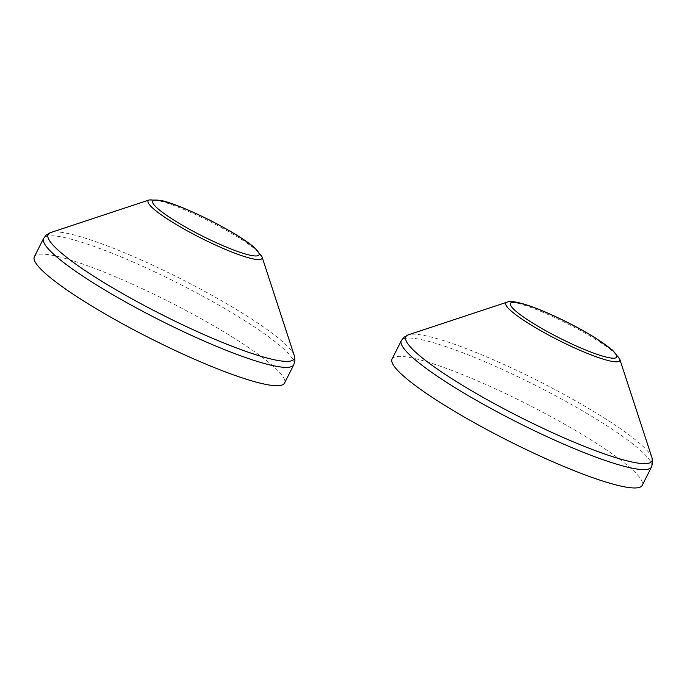 <?xml version="1.0" encoding="UTF-8"?>
<svg xmlns="http://www.w3.org/2000/svg" width="687" height="687" viewBox="0 0 687 687"><rect width="100%" height="100%" fill="white"/><g stroke="black" fill="none" stroke-linecap="round" stroke-linejoin="round"><path stroke-width="0.52" stroke-dasharray="3.44 2.58" d="M392.071 358.983A140.131 20.584 -153.2 0 1 423.536 360.847A140.131 20.584 -153.2 0 1 566.122 425.064A140.131 20.584 -153.2 0 1 642.233 485.357M34.35 256.74A140.131 20.584 -153.2 0 1 168.71 301.541A140.131 20.584 -153.2 0 1 284.512 383.106M651.989 457.782A137.864 20.249 26.8 0 0 538.041 380.821A137.864 20.249 26.8 0 0 408.473 334.784M651.499 467.023A140.131 20.584 26.8 0 0 575.388 406.73A140.131 20.584 26.8 0 0 432.793 342.512A140.131 20.584 26.8 0 0 401.337 340.649M619.751 359.121A63.831 9.378 26.8 0 0 581.202 331.005A63.831 9.378 26.8 0 0 520.128 303.929A63.831 9.378 26.8 0 0 507.015 302.177M294.259 355.54A137.864 20.249 26.8 0 0 210.986 294.792A137.864 20.249 26.8 0 0 79.082 236.319A137.864 20.249 26.8 0 0 50.752 232.532M293.778 364.771A140.131 20.584 26.8 0 0 217.667 304.478A140.131 20.584 26.8 0 0 75.072 240.261A140.131 20.584 26.8 0 0 43.607 238.406M262.03 256.878A63.831 9.378 26.8 0 0 223.481 228.754A63.831 9.378 26.8 0 0 162.407 201.677A63.831 9.378 26.8 0 0 149.294 199.926"/><path stroke-width="1.03" d="M642.233 485.357A140.131 20.584 -153.2 0 1 507.873 440.547A140.131 20.584 -153.2 0 1 392.071 358.983L401.337 340.649A140.131 20.584 26.8 0 0 477.448 400.942A140.131 20.584 26.8 0 0 620.035 465.159A140.131 20.584 26.8 0 0 651.499 467.023L642.233 485.357M253.048 381.242A140.131 20.584 -153.2 0 1 110.461 317.025A140.131 20.584 -153.2 0 1 34.35 256.74L43.607 238.406A140.131 20.584 26.8 0 0 119.718 298.69A140.131 20.584 26.8 0 0 262.314 362.908A140.131 20.584 26.8 0 0 293.778 364.771L284.512 383.106A140.131 20.584 -153.2 0 1 253.048 381.242M523.812 304.212A59.529 8.742 -153.2 0 1 614.169 352.062A59.529 8.742 -153.2 0 1 552.76 334.509A59.529 8.742 -153.2 0 1 523.812 304.212M507.015 302.177A63.831 9.378 26.8 0 0 536.71 328.369A63.831 9.378 26.8 0 0 605.41 359.79A63.831 9.378 26.8 0 0 619.751 359.121L612.4 350.001L595.225 337.849C573.568 324.238 540.755 308.738 522.781 303.74C515.052 301.533 509.797 301.009 507.015 302.177L408.473 334.784A137.864 20.249 26.8 0 0 472.613 391.367A137.864 20.249 26.8 0 0 621.005 459.225A137.864 20.249 26.8 0 0 651.989 457.782L652.65 462.823L651.499 467.023M245.628 254.061A59.529 8.742 -153.2 0 1 155.271 206.212A59.529 8.742 -153.2 0 1 216.68 223.764A59.529 8.742 -153.2 0 1 245.628 254.061M149.294 199.926A63.831 9.378 26.8 0 0 178.989 226.126A63.831 9.378 26.8 0 0 247.689 257.539A63.831 9.378 26.8 0 0 262.03 256.878L254.679 247.749C246.066 240.373 231.407 231.321 210.694 220.587C187.963 209.38 171.355 202.648 160.861 200.398L149.294 199.926L50.752 232.532A137.864 20.249 26.8 0 0 162.055 314.732A137.864 20.249 26.8 0 0 294.259 355.54L294.929 360.572L293.778 364.771M408.473 334.784L404.025 337.231L401.337 340.649M619.751 359.121L651.989 457.782M50.752 232.532L46.304 234.988L43.607 238.406M262.03 256.878L294.259 355.54"/></g></svg>
